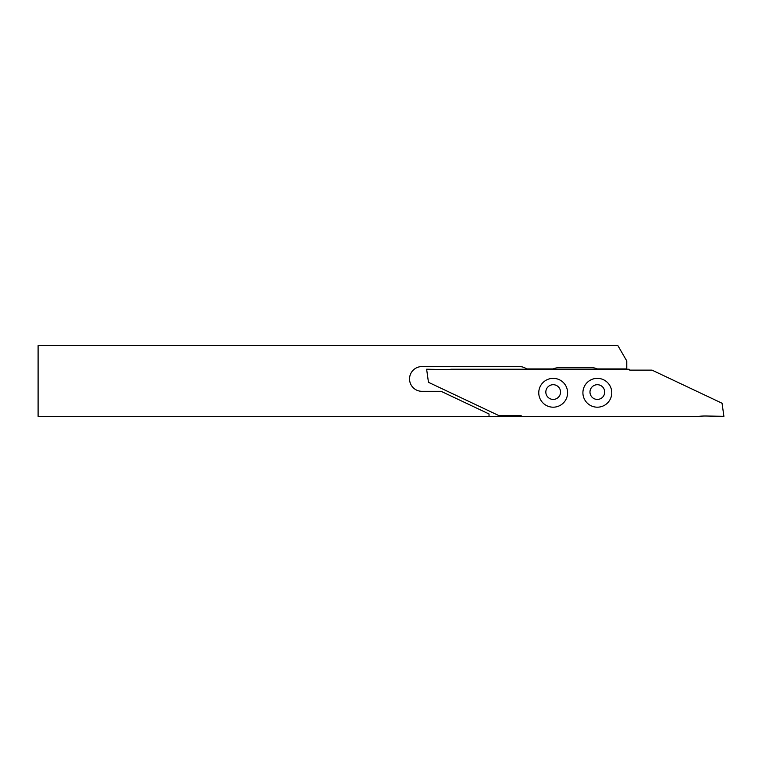 <?xml version="1.0" encoding="UTF-8"?>
<svg xmlns="http://www.w3.org/2000/svg" width="762" height="762" viewBox="0 0 762 762"><rect width="100%" height="100%" fill="white"/><g stroke="black" fill="none" stroke-linecap="round" stroke-linejoin="round"><path stroke-width="1.14" d="M604.695 392.068A7.363 7.363 0 0 0 597.332 384.705A7.363 7.363 0 0 0 589.978 392.068A7.363 7.363 0 0 0 597.332 399.421A7.363 7.363 0 0 0 604.695 392.068M560.546 392.068A7.363 7.363 0 0 0 553.183 384.705A7.363 7.363 0 0 0 545.83 392.068A7.363 7.363 0 0 0 553.183 399.421A7.363 7.363 0 0 0 560.546 392.068M489.023 416.319L38.1 416.319L38.1 345.681L617.934 345.681L626.774 360.988L626.774 368.932L597.332 368.932A12.363 12.363 0 0 0 592.074 367.751L558.451 367.751A12.363 12.363 0 0 0 553.183 368.932L526.637 368.932A12.363 12.363 0 0 0 519.379 366.579L421.91 366.579A12.363 12.363 0 0 0 409.546 378.943A12.363 12.363 0 0 0 421.91 391.306L441.074 391.306L489.023 413.966L489.023 416.319L699.106 416.319A58.864 58.864 0 0 1 706.241 416.014L723.9 416.319L722.062 403.241L652.005 370.122L630.003 370.122A0.886 0.886 0 0 1 629.126 369.237L451.409 369.227A58.864 58.864 0 0 1 444.284 369.532L426.625 369.227L428.463 382.305L498.51 415.423L520.513 415.423A0.886 0.886 0 0 1 521.399 416.309L521.399 416.319M567.604 392.773A14.421 14.421 0 0 0 553.183 378.352A14.421 14.421 0 0 0 538.763 392.773A14.421 14.421 0 0 0 553.183 407.194A14.421 14.421 0 0 0 567.604 392.773M611.762 392.773A14.421 14.421 0 0 0 597.332 378.352A14.421 14.421 0 0 0 582.911 392.773A14.421 14.421 0 0 0 597.332 407.194A14.421 14.421 0 0 0 611.762 392.773"/></g></svg>
